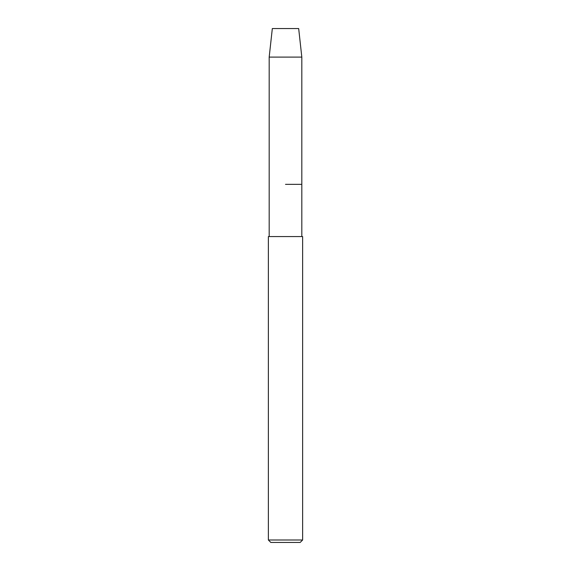 <?xml version="1.0" encoding="UTF-8"?>
<svg xmlns="http://www.w3.org/2000/svg" width="571" height="571" viewBox="0 0 571 571"><rect width="100%" height="100%" fill="white"/><g stroke="black" fill="none" stroke-linecap="round" stroke-linejoin="round"><path stroke-width="0.86" d="M298.676 28.55L272.324 28.55L298.676 28.55L301.816 57.1L301.816 236.558L302.63 236.558L302.63 540.002L268.37 540.002L270.818 542.45L300.182 542.45L302.63 540.002M272.324 28.55L269.184 57.1L269.184 236.558L268.37 236.558L301.816 236.558M285.5 184.354L301.816 184.354L285.5 184.354M269.184 236.558L302.63 236.558M269.184 57.1L301.816 57.1M268.37 236.558L268.37 540.002"/></g></svg>

